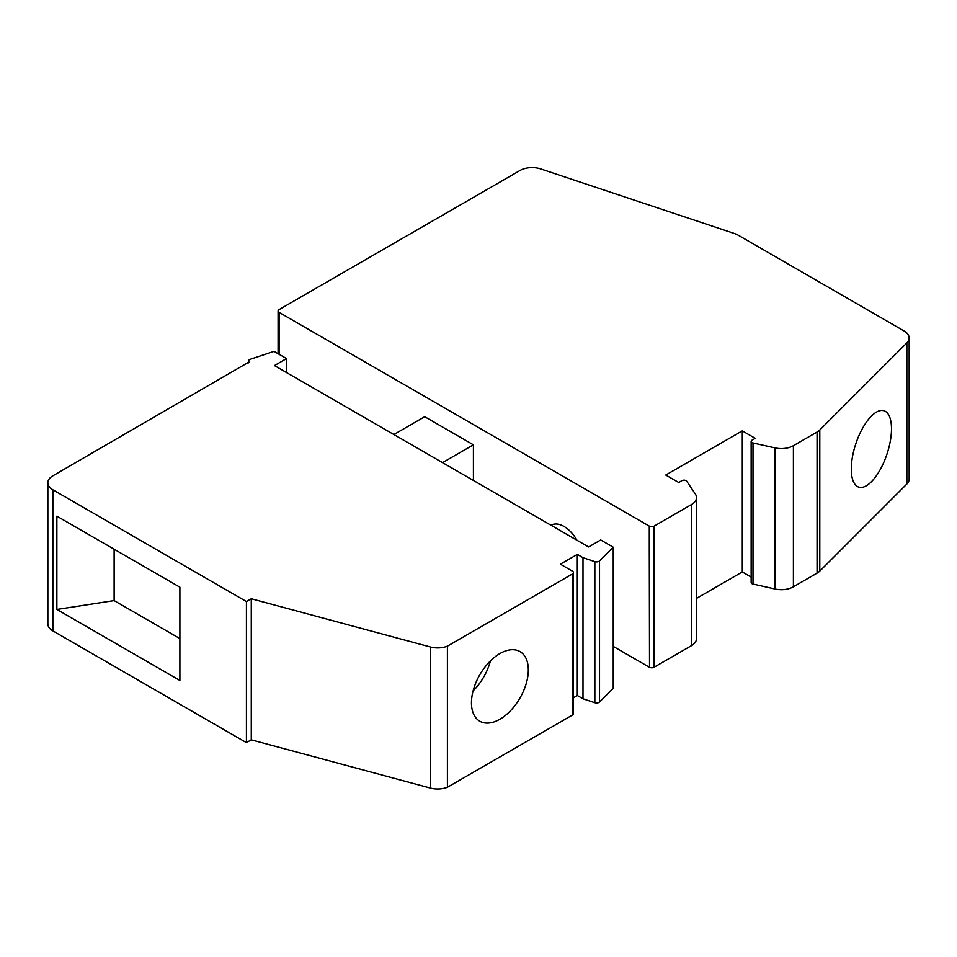 <?xml version="1.0" encoding="UTF-8"?>
<svg xmlns="http://www.w3.org/2000/svg" width="957" height="957" viewBox="0 0 957 957"><rect width="100%" height="100%" fill="white"/><g stroke="black" fill="none" stroke-linecap="round" stroke-linejoin="round"><path stroke-width="1.44" d="M246.428 601.546L246.428 742.644L52.862 630.89L52.862 489.793L246.428 601.546L251.272 598.759L430.435 646.992A17.106 9.881 0 0 0 447.409 646.154L572.465 573.961A3.421 1.974 -0 0 0 573.47 572.561A3.421 1.974 -0 0 0 572.465 571.162L560.371 564.175L577.31 554.402L577.31 695.5L573.47 697.713M246.428 742.644L251.272 739.845L430.435 788.078A17.106 9.881 0 0 0 447.409 787.252L572.465 715.046A3.421 1.974 -0 0 0 573.47 713.659L573.47 572.561M114.122 549.222L114.122 600.601L179.892 638.57M56.87 609.453L179.892 680.475L179.892 587.191L56.87 516.17L56.87 609.453L114.122 600.601M582.992 698.777L594.847 702.725L594.847 561.639L582.992 557.68L582.992 698.777L577.31 695.5M582.992 557.68L577.31 554.402M594.847 702.725A3.421 1.974 -0 0 0 599.525 702.007L613.234 688.298L613.234 547.201L600.709 539.975L588.603 546.961L274.444 365.574L286.538 358.588L274.013 351.363L250.267 359.282A3.421 1.974 0 0 0 248.557 360.992A3.421 1.974 0 0 0 249.023 361.973L52.862 475.82A17.106 9.881 180 0 0 47.85 482.807A17.106 9.881 180 0 0 52.862 489.793M286.538 372.56L286.538 358.588M393.877 434.526L424.717 416.714L473.416 444.826L473.416 480.45M613.234 547.201L599.525 560.91A3.421 1.974 -0 0 1 594.847 561.639M442.565 462.638L473.416 444.826M251.272 739.845L251.272 598.759M47.85 482.807L47.85 623.904A17.106 9.881 0 0 0 52.862 630.89M473.105 690.906A40.206 23.207 120 0 0 490.403 660.94M471.466 702.821A40.206 23.207 120 0 0 479.792 721.219A40.206 23.207 120 0 0 510.775 710.453A40.206 23.207 120 0 0 528.324 669.984A40.206 23.207 120 0 0 519.998 651.585A40.206 23.207 120 0 0 489.015 662.352A40.206 23.207 120 0 0 471.466 702.821M447.409 787.252L447.409 646.154M551.041 525.261L551.172 525.19A25.66 14.822 60 0 1 563.996 526.458A25.66 14.822 60 0 1 576.951 540.226M613.234 646.382L649.528 667.34L649.289 547.763A3.421 1.974 0 0 0 649.528 547.894L649.528 667.328A3.421 1.974 0 0 0 654.133 667.208L691.48 645.64A17.106 9.881 0 0 0 696.493 638.654L696.493 497.568A17.106 9.881 0 0 0 695.32 493.979L686.719 481.215A2.907 1.675 0 0 0 686.061 480.641A2.907 1.675 0 0 0 681.958 480.641L678.716 482.507L665.773 475.043L742.297 430.865L755.24 438.33L751.999 440.208A2.907 1.675 0 0 0 751.149 441.392A2.907 1.675 0 0 0 751.999 442.577A2.907 1.675 0 0 0 753.003 442.959L775.098 447.924A17.106 9.881 0 0 0 793.401 445.699L817.063 432.038A17.106 9.881 0 0 0 819.79 429.992L906.853 342.929A17.106 9.881 0 0 0 909.15 337.988A17.106 9.881 0 0 0 904.138 331.002L737.991 235.075A17.106 9.881 180 0 0 734.438 233.508L540.681 168.922A17.106 9.881 180 0 0 520.022 170.49L279.097 309.59A3.421 1.974 180 0 0 278.092 310.989A3.421 1.974 180 0 0 279.097 312.377L649.289 526.111A3.421 1.974 0 0 0 654.133 526.111L691.48 504.554A17.106 9.881 0 0 0 696.493 497.568M751.149 577.071L742.297 571.951L742.297 430.865M751.149 441.392L751.149 582.478A2.907 1.675 0 0 0 751.999 583.674A2.907 1.675 0 0 0 753.003 584.045L775.098 589.01A17.106 9.881 0 0 0 793.401 586.797L817.063 573.135A17.106 9.881 0 0 0 819.79 571.09L906.853 484.015A17.106 9.881 0 0 0 909.15 479.074L909.15 337.988M696.493 598.4L742.297 571.951M891.493 428.832A40.206 16.413 -71.6 0 1 880.009 469.971A40.206 16.413 -71.6 0 1 858.68 487.077A40.206 16.413 -71.6 0 1 851.287 469.038A40.206 16.413 -71.6 0 1 862.783 427.887A40.206 16.413 -71.6 0 1 884.112 410.792A40.206 16.413 -71.6 0 1 891.493 428.832M572.465 715.046L572.465 573.961M249.023 362.571L249.023 361.973M430.435 788.078L430.435 646.992M599.525 702.007L599.525 560.91M649.289 547.763L649.289 526.111M279.097 354.293L279.097 312.377M753.003 584.045L753.003 442.959M775.098 589.01L775.098 447.924M793.401 586.797L793.401 445.699M654.133 667.208L654.133 526.111M691.48 645.64L691.48 504.554M906.853 484.015L906.853 342.929M819.79 571.09L819.79 429.992M817.063 573.135L817.063 432.038M248.557 362.835L248.557 360.992M278.092 353.707L278.092 310.989"/></g></svg>
